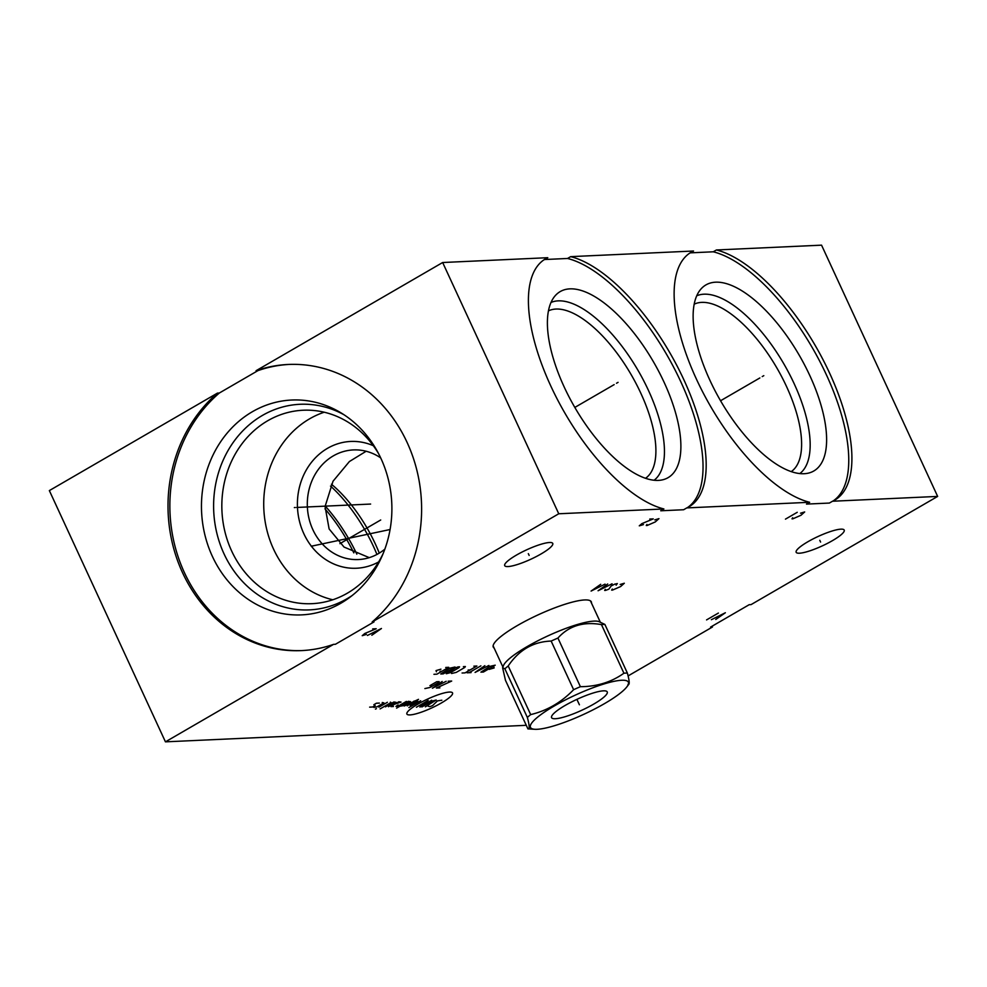 <?xml version="1.0" encoding="UTF-8"?>
<svg xmlns="http://www.w3.org/2000/svg" width="987" height="987" viewBox="0 0 987 987"><rect width="100%" height="100%" fill="white"/><g stroke="black" fill="none" stroke-linecap="round" stroke-linejoin="round"><path stroke-width="1.48" d="M832.51 501.236L937.65 496.412L821.554 245.158L716.414 249.97A143.226 60.528 -120.1 0 1 828.29 370.298A143.226 60.528 -120.1 0 1 834.866 500.027A143.226 60.528 -120.1 0 1 832.51 501.236L829.364 503.062L806.478 504.098L809.624 502.284A143.226 60.528 -120.1 0 1 697.747 381.957A143.226 60.528 -120.1 0 1 691.171 252.228A143.226 60.528 -120.1 0 1 693.528 251.019L690.382 252.845A143.226 60.528 59.9 0 0 689.629 253.19M570.683 256.645A143.226 60.528 -120.1 0 1 682.56 376.972A143.226 60.528 -120.1 0 1 689.136 506.701A143.226 60.528 -120.1 0 1 686.779 507.91L683.633 509.736L660.747 510.785L663.893 508.959A143.226 60.528 -120.1 0 1 552.029 388.631A143.226 60.528 -120.1 0 1 545.441 258.902A143.226 60.528 -120.1 0 1 547.797 257.693L544.651 259.519L567.537 258.471L570.683 256.645L693.528 251.019M809.624 502.284L686.779 507.91M663.893 508.959L558.753 513.771L442.657 262.517L547.797 257.693M833.262 500.878A143.226 60.528 59.9 0 0 824.219 370.199A143.226 60.528 59.9 0 0 713.268 251.796L716.414 249.97M690.382 252.845L713.268 251.796M809.858 375.665A107.546 45.451 -120.1 0 1 808.489 473.106A107.546 45.451 -120.1 0 1 709.887 380.242A107.546 45.451 59.9 0 1 701.436 288.5A107.546 45.451 59.9 0 1 809.858 375.665M696.736 295.779A102.907 43.49 59.9 0 1 794.128 383.622A102.907 43.49 -120.1 0 1 799.828 473.575M791.253 471.601A96.825 40.923 -120.1 0 0 786.528 386.522A96.825 40.923 59.9 0 0 694.182 304.193M526.281 725.309L165.446 741.842L49.35 490.588L217.461 393.097L219.324 393.023L257.928 370.631L256.065 370.717A143.226 126.78 87.4 0 1 288.253 364.462A143.226 126.78 87.4 0 1 413.763 459.424A143.226 126.78 87.4 0 1 372.161 621.97L374.024 621.896L335.42 644.277L333.557 644.363L165.446 741.842M937.65 496.412L751.058 604.612L749.195 604.698L710.578 627.09L712.454 627.004L628.09 675.922M558.753 513.771L372.161 621.97M840.936 529.155A26.464 5.145 -24.8 0 1 844.206 530.081A26.464 5.145 -24.8 0 1 827.599 543.294A26.464 5.145 -24.8 0 1 799.433 553.213A26.464 5.145 -24.8 0 1 796.164 552.276A26.464 5.145 -24.8 0 1 812.77 539.075A26.464 5.145 -24.8 0 1 840.936 529.155M549.475 542.505A26.464 5.145 -24.8 0 1 552.757 543.43A26.464 5.145 -24.8 0 1 536.138 556.643A26.464 5.145 -24.8 0 1 507.984 566.563A26.464 5.145 -24.8 0 1 504.715 565.637A26.464 5.145 -24.8 0 1 521.321 552.424A26.464 5.145 -24.8 0 1 549.475 542.505M494.154 648.101A53.989 10.512 -24.8 0 1 493.29 647.139A53.989 10.512 -24.8 0 1 527.181 620.194A53.989 10.512 -24.8 0 1 584.637 599.948A53.989 10.512 -24.8 0 1 591.324 601.848A53.989 10.512 -24.8 0 1 591.497 603.131M442.657 262.517L256.065 370.717M687.532 507.552A143.226 60.528 59.9 0 0 678.501 376.874A143.226 60.528 59.9 0 0 567.537 258.471M544.651 259.519A143.226 60.528 59.9 0 0 543.899 259.877M664.128 382.339A107.546 45.451 -120.1 0 1 662.758 479.781A107.546 45.451 -120.1 0 1 564.157 386.916A107.546 45.451 59.9 0 1 555.706 295.175A107.546 45.451 59.9 0 1 664.128 382.339M551.005 302.454A102.907 43.49 59.9 0 1 648.41 390.309A102.907 43.49 -120.1 0 1 654.11 480.25M645.535 478.288A96.825 40.923 -120.1 0 0 640.81 393.196A96.825 40.923 59.9 0 0 548.451 310.868M366.14 451.256L349.398 461.534L333.014 481.249L325.068 506.541L329.115 528.946L344.031 547.057L369.249 557.643M384.856 549.142A54.865 48.573 87.4 0 1 378.465 553.596A54.865 48.573 87.4 0 1 358.404 559.555A54.865 48.573 87.4 0 1 312.867 529.686A54.865 48.573 87.4 0 1 333.31 455.883A54.865 48.573 87.4 0 1 353.383 449.924A54.865 48.573 87.4 0 1 380.674 457.882M378.65 561.936A63.452 56.16 87.4 0 1 303.836 533.696A63.452 56.16 87.4 0 1 327.474 448.345A63.452 56.16 87.4 0 1 373.32 445.705M332.792 599.775A96.825 85.696 87.4 0 1 273.522 549.056A96.825 85.696 -92.6 0 1 324.192 412.221M378.626 453.736A96.825 85.696 -92.6 0 0 303.12 410.234A96.825 85.696 -92.6 0 0 231.637 550.968A96.825 85.696 87.4 0 0 311.978 603.674A96.825 85.696 87.4 0 0 383.19 553.46M352.273 595.445A102.907 91.088 87.4 0 1 224.037 553.867A102.907 91.088 -92.6 0 1 239.088 434.897A102.907 91.088 -92.6 0 1 343.994 414.75M380.994 458.56A107.546 95.196 -92.6 0 0 340.922 412.813A107.546 95.196 -92.6 0 0 229.342 430.579A107.546 95.196 -92.6 0 0 212.365 556.347A107.546 95.196 87.4 0 0 349.386 597.653A107.546 95.196 87.4 0 0 380.994 458.56M289.191 364.425A143.226 126.78 -92.6 0 0 257.928 370.631M219.324 393.023A143.226 126.78 -92.6 0 0 177.561 555.076A143.226 126.78 -92.6 0 0 302.293 650.569M333.557 644.363A143.226 126.78 87.4 0 1 301.368 650.606A143.226 126.78 87.4 0 1 175.859 555.656A143.226 126.78 87.4 0 1 217.461 393.097M379.279 553.115A84.463 35.692 59.9 0 0 331.422 484.222M376.948 554.435A90.298 38.16 59.9 0 0 330.522 486.073M356.825 554.163A90.298 38.16 59.9 0 0 325.118 505.924M353.827 552.88A92.173 38.962 59.9 0 0 324.97 508.848M502.617 667.755L503.432 665.645A53.619 10.438 155.2 0 1 541.703 638.836A53.619 10.438 155.2 0 1 594.038 621.107A53.619 10.438 -24.8 0 1 598.838 621.563L604.895 624.438L627.374 673.072A61.33 11.93 155.2 0 0 625.733 673.097A61.33 11.93 155.2 0 0 623.92 673.22C611.447 682.128 596.938 686.607 580.393 686.693A61.33 11.93 155.2 0 0 573.62 689.691C561.344 702.399 547.02 710.702 530.673 714.6A61.33 11.93 155.2 0 0 527.354 717.45C529.587 725.667 529.772 729.479 527.934 728.887L505.455 680.265L502.617 667.755L504.888 668.816L527.354 717.45M604.895 624.438A61.33 11.93 -24.8 0 0 603.267 624.475A61.33 11.93 155.2 0 0 601.453 624.598C583.379 621.391 568.87 625.881 557.926 638.058A61.33 11.93 155.2 0 0 551.153 641.069C533.276 641.673 518.965 649.977 508.206 665.978A61.33 11.93 155.2 0 0 504.888 668.816M601.453 624.598L623.92 673.22M557.926 638.058L580.393 686.693M534.942 729.294A53.927 10.499 155.2 0 0 537.125 729.294A53.927 10.499 155.2 0 0 586.118 713.231A53.927 10.499 155.2 0 0 626.893 686.816A53.927 10.499 155.2 0 0 621.687 680.265A53.927 10.499 155.2 0 0 556.372 704.767A53.927 10.499 155.2 0 0 534.942 729.294L527.934 728.887M627.942 684.509C629.792 685.101 629.595 681.289 627.374 673.072M555.36 718.721A30.659 5.971 155.2 0 0 588.56 706.939A30.659 5.971 155.2 0 0 607.116 691.702A30.659 5.971 155.2 0 0 603.452 690.838A30.659 5.971 155.2 0 0 571.374 702.053A30.659 5.971 155.2 0 0 551.486 717.401A30.659 5.971 155.2 0 0 555.36 718.721M508.206 665.978L530.673 714.6M551.153 641.069L573.62 689.691M339.91 543.652L380.711 519.989M819.778 540.296L820.592 542.073M528.316 553.645L529.143 555.422M418.044 704.015A25.131 4.886 155.2 0 0 410.024 714.909A25.131 4.886 155.2 0 0 441.411 702.941A25.131 4.886 155.2 0 0 449.43 692.06A25.131 4.886 155.2 0 0 418.044 704.015M428.235 706.248L429.888 706.63L432.565 705.606L437.5 700.869L441.843 700.227M421.893 706.988L432.01 701.128L436.192 700.03L425.385 706.828M431.689 700.239L419.894 707.087L428.198 700.4L416.391 707.247M420.696 700.745L408.902 707.58M417.698 700.881L410.111 705.286L412.27 705.631M418.513 699.339L404.275 706.001M407.273 705.865L414.207 701.041M399.945 706.198L403.782 705.569L410.53 701.658L408.371 701.313L396.577 708.148M398.143 704.928L395.947 706.384L397.946 706.285L406.373 701.399M394.664 704.187L401.043 702.09L398.884 701.745L392.135 705.656L390.951 706.606L393.455 706.495M388.459 706.717L396.046 702.325L393.887 701.967L385.461 706.865M380.094 708.9L391.049 702.559L390.383 702.127M387.385 702.275L378.959 707.161M376.429 708.629L375.43 709.122L376.429 708.629M373.802 707.395L377.145 706.791L383.881 702.88L382.228 702.51M379.39 703.089L376.392 703.225L373.863 704.693L375.171 705.532L372.642 707L369.644 707.136M448.172 681.215L451.676 681.055L436.377 688.05L439.869 687.89M442.176 681.486L432.38 688.235L446.173 681.301M442.139 683.288L439.474 683.411M424.879 688.581L430.061 687.446L438.487 682.56L439.178 681.622L436.686 681.733L429.937 685.644L431.442 685.583M489.231 669.371L494.142 667.94L493.722 666.756M495.203 665.189L490.021 666.336L480.903 672.147L483.396 672.036L495.203 665.189M484.876 665.67L475.068 672.418L488.873 665.485M484.827 667.471L482.174 667.594M480.879 665.855L469.072 672.69M471.07 672.603L467.073 672.789M462.076 673.011L465.074 672.875L476.881 666.028L473.883 666.163M468.134 670.037L470.133 669.939M451.59 673.492L456.278 672.381L464.704 667.496L465.383 666.558L463.384 666.644M458.869 667.755L459.56 666.83L458.054 666.891L455.377 667.915L446.26 673.739L450.442 672.64L458.869 667.755M455.056 667.027L449.875 668.174L440.77 673.985L443.262 673.874L455.056 667.027M433.935 674.306L436.933 674.158L448.727 667.323L445.729 667.459M439.992 671.32L441.991 671.234M440.93 669.174L436.02 670.605L436.427 671.789M715.748 619.478L725.371 612.742L711.38 619.688M706.569 619.91L718.376 613.063M371.84 635.246L381.451 628.497L367.46 635.443M372.704 628.904L376.207 628.744L364.845 633.457L362.217 635.677L366.374 634.444M792.66 517.756L792.006 518.841L792.882 518.804L800.963 515.276L804.676 511.957L800.531 513.203M785.455 519.137L797.249 512.302M646.929 524.442L646.275 525.516L647.151 525.479L655.245 521.95L658.958 518.631L654.8 519.878M649.767 519.051L653.271 518.891L641.908 523.616L639.28 525.837L643.438 524.603M612.298 589.042L611.644 590.115L612.52 590.078L620.601 586.562L624.315 583.243L620.169 584.477M605.302 589.362L604.649 590.436L605.524 590.399L608.806 589.202L611.2 585.945L614.593 584.205L617.319 583.564L616.122 585.192M607.708 583.996L598.085 590.744L612.076 583.798M607.264 586.118L604.649 586.241M600.713 584.316L591.09 591.065L605.08 584.119M600.269 586.438L597.653 586.562M295.273 507.515L294.348 507.565L295.273 507.515M296.68 507.454L370.618 504.061M313.027 545.934L312.102 545.971M311.189 546.243L390.087 529.513M763.802 375.677L762.235 376.578M759.867 377.947L720.559 400.747M618.072 382.351L616.505 383.252M614.148 384.622L574.829 407.421M579.406 704.78L576.901 699.364M590.46 600.873L600.244 622.044M493.118 645.856L502.901 667.027M626.893 686.816L628.855 684.225"/></g></svg>

